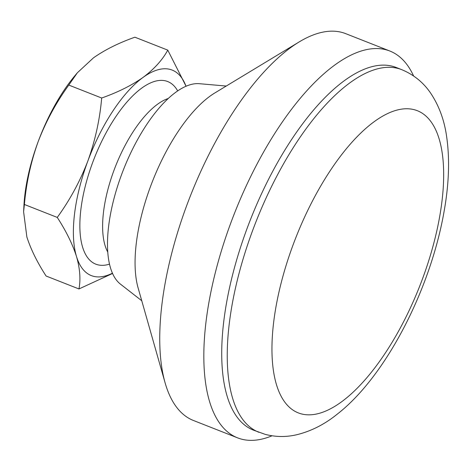 <?xml version="1.0" encoding="UTF-8"?>
<svg xmlns="http://www.w3.org/2000/svg" width="472" height="472" viewBox="0 0 472 472"><rect width="100%" height="100%" fill="white"/><g stroke="black" fill="none" stroke-linecap="round" stroke-linejoin="round"><path stroke-width="0.71" d="M186.009 86.24A110.424 45.229 111.5 0 0 143.105 77.373A110.424 45.229 111.5 0 0 87.851 161.017A110.424 45.229 111.5 0 0 76.493 256.485A110.424 45.229 111.5 0 0 112.448 273.194M24.391 204.482L23.6 211.757L26.863 236.956C30.786 249.24 37.194 262.255 46.085 276.014L78.966 288.952C80.789 279.389 79.963 268.562 76.493 256.485C72.57 244.201 66.163 231.18 57.271 217.421L24.391 204.482C26.302 182.788 30.91 161.79 38.22 141.488C46.085 121.109 56.274 102.306 68.8 85.078L77.343 72.794L93.474 57.844C104.937 49.784 118.743 42.905 134.898 37.199L167.784 50.138L186.045 86.223M112.572 273.471L78.966 288.952M57.271 217.421C69.927 199.957 80.122 181.154 87.851 161.017C95.214 140.444 99.828 119.44 101.681 98.017L68.8 85.078M101.681 98.017C117.835 92.311 131.641 85.432 143.105 77.373C154.149 69.118 162.374 60.044 167.784 50.138M77.343 72.794L74.812 75.827A110.424 45.229 111.5 0 0 38.22 141.488A110.424 45.229 111.5 0 0 23.972 205.049L23.6 211.757M401.613 69.614L396.102 67.443A194.871 79.809 111.5 0 0 250.479 219.557A194.871 79.809 111.5 0 0 253.399 430.116L265.264 434.382C275.542 437.019 285.802 437.19 296.032 434.895C310.753 431.426 324.559 424.458 337.445 413.991C385.972 376.249 430.322 289.354 443.928 212.323C448.99 184.452 449.893 159.223 446.636 136.632C444.329 120.018 438.907 105.38 430.358 92.713C423.118 82.24 413.537 74.541 401.613 69.614A194.871 79.809 111.5 0 0 255.995 221.728A194.871 79.809 111.5 0 0 258.916 432.287M413.608 75.98A207.863 85.131 111.5 0 0 389.831 51.017A207.863 85.131 111.5 0 0 234.501 213.273A207.863 85.131 111.5 0 0 237.617 437.868A207.863 85.131 111.5 0 0 241.328 439.096A207.863 85.131 111.5 0 0 272.031 435.798M389.831 51.017L345.716 33.654A207.863 85.131 111.5 0 0 299.207 41.908A207.863 85.131 111.5 0 0 190.387 195.915A207.863 85.131 111.5 0 0 165.088 382.78A207.863 85.131 111.5 0 0 193.496 420.511L237.617 437.868M299.207 41.908L214.854 92.937A118.92 48.704 111.5 0 0 152.598 181.042A118.92 48.704 111.5 0 0 138.119 287.955L165.088 382.78M226.241 86.046L199.29 83.691A108.477 44.427 111.5 0 0 123.493 169.59A108.477 44.427 111.5 0 0 120.431 284.114L141.759 300.752M168.233 98.495A87.172 35.701 111.5 0 0 115.469 166.433A87.172 35.701 111.5 0 0 107.787 252.113M177.678 90.889A98.135 40.191 111.5 0 0 99.657 145.677A98.135 40.191 111.5 0 0 97.568 264.739A98.135 40.191 111.5 0 0 109.522 264.119M301.283 413.873A162.392 66.511 111.5 0 0 442.022 200.824A162.392 66.511 111.5 0 0 330.205 170.705A162.392 66.511 111.5 0 0 301.283 413.873"/></g></svg>
